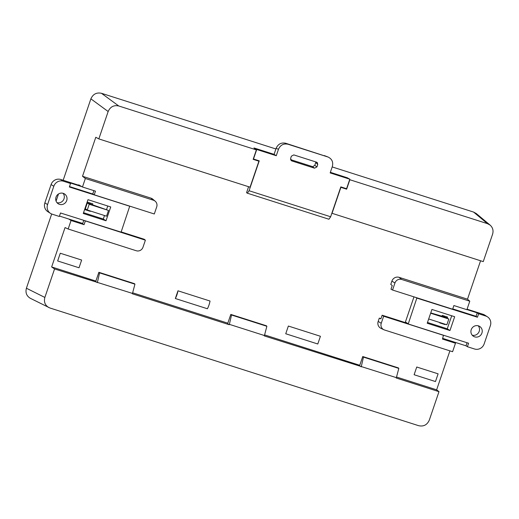 <?xml version="1.0" encoding="UTF-8"?>
<svg xmlns="http://www.w3.org/2000/svg" width="519" height="519" viewBox="0 0 519 519"><rect width="100%" height="100%" fill="white"/><g stroke="black" fill="none" stroke-linecap="round" stroke-linejoin="round"><path stroke-width="0.78" d="M110.729 206.958L87.983 199.672L83.267 213.484L106.012 220.77L110.729 206.958M44.874 202.851L51.109 184.537L53.801 186.276L47.566 204.59L44.874 202.851A7.759 7.454 122.8 0 0 47.793 211.648L50.492 213.387A7.759 7.454 -57.2 0 1 47.566 204.59M53.801 186.276A7.759 7.454 -57.2 0 1 63.422 181.222L70.539 183.492L69.358 186.976L129.718 206.238L121.102 232.123L60.502 212.978L59.322 216.462L52.198 214.185A7.759 7.454 -57.2 0 1 50.492 213.387M56.026 197.136A5.819 5.592 122.8 0 0 66.075 201.865A5.819 5.592 122.8 0 0 64.518 193.95A5.819 5.592 122.8 0 0 56.026 197.136M83.54 212.699L103.313 219.031L104.507 215.541M106.577 209.488L107.764 206.011M63.422 181.222L60.723 179.483A7.759 7.454 122.8 0 0 51.109 184.537M60.723 179.483L80.25 185.718M57.006 202.663A5.819 5.592 122.8 0 0 63.039 193.289M81.905 186.671L69.15 182.597L70.539 183.492M93.9 190.642L92.758 194.009L69.494 186.568M129.387 206.03L129.718 206.238M82.722 223.481L59.458 216.053M103.313 219.031L106.012 220.77M87.263 209.994L106.544 216.196L108.51 210.442L87.315 202.961L89.229 204.239L87.263 209.994L85.35 208.716L87.315 202.961M85.363 208.677L87.283 202.929M108.51 210.442L89.229 204.239M427.215 323.253L449.96 330.538L454.676 316.726L431.931 309.441L427.215 323.253M415.888 297.478L416.841 298.088L408.226 323.973L468.586 343.234L467.405 346.718L474.522 348.989A7.759 7.454 -57.2 0 0 484.143 343.935L490.377 325.621A7.759 7.454 -57.2 0 0 485.745 316.026L478.622 313.748L477.441 317.232L476.046 316.331L452.737 308.889M416.841 298.088L477.441 317.232M481.917 333.075A5.819 5.592 122.8 0 0 471.868 328.345A5.819 5.592 122.8 0 0 473.425 336.26A5.819 5.592 122.8 0 0 481.917 333.075M427.487 322.468L447.261 328.799L451.712 315.779M487.451 316.824L484.752 315.091A7.759 7.454 122.8 0 0 483.046 314.287L467.068 309.188M413.974 296.862L405.417 321.994L405.78 322.753M472.212 335.19A5.819 5.592 122.8 0 0 478.239 325.815M442.701 338.382L466.01 345.816L467.055 342.748M406.844 323.09L408.226 323.973M408.116 323.733L405.417 321.994M466.938 309.564L477.233 312.853L476.046 316.331M416.757 297.75L417.081 297.964M467.405 346.718L466.01 345.816M478.622 313.748L477.233 312.853M447.261 328.799L449.96 330.538M430.64 313.223L448.825 319.023L444.407 316.888L430.744 312.918M448.825 319.023L446.859 324.777L428.675 318.977M150.906 198.122L153.468 200.237A5.411 5.203 -57.2 0 1 155.168 201.177L152.729 199.127A5.819 5.592 122.8 0 0 150.906 198.122L82.508 176.285L95.788 137.275L98.831 138.91L108.153 111.52L90.883 98.85L63.162 180.268M95.879 281.064L51.647 266.948L65.05 227.569L68.158 229.009L136.276 250.748A5.411 5.203 -57.2 0 0 142.985 247.226L145.385 240.18L85.038 220.815M449.902 350.857L436.635 389.827L396.529 377.028M359.758 365.292L264.586 334.911M227.822 323.175L132.65 292.8M378.176 321.423L381.244 323.279A5.411 5.203 122.8 0 0 383.839 329.721L380.965 328.352A5.819 5.592 -57.2 0 1 378.176 321.423L379.292 318.134L380.959 318.666M399.105 277.341L401.667 279.462L469.786 301.202L466.892 309.694L453.878 305.542L452.633 309.207L392.559 290.03L390.995 289.2L392.241 285.534L390.768 284.418L391.89 281.129A5.819 5.592 -57.2 0 1 399.105 277.341L467.496 299.171L480.575 260.759M444.303 323.96L439.723 322.883L445.075 324.596L445.192 324.245M447.294 318.069L447.625 317.103L442.272 315.396L441.948 316.343M85.032 209.326L90.274 211.343L84.921 209.637L87.471 202.144L92.823 203.857L92.512 204.784M285.735 333.756L317.79 343.993L320.424 336.273L288.363 326.042L285.735 333.756L288.363 326.042M207.399 308.753L175.344 298.522L177.972 290.802L210.026 301.033A7.759 2.07 107.7 0 1 207.399 308.753M57.654 260.96L79.018 267.778L81.645 260.058L60.282 253.24L57.654 260.96L60.282 253.24M435.48 381.556L414.117 374.737L416.744 367.017L438.107 373.836L435.48 381.556M330.356 172.321L347.289 177.783M90.883 98.85C93.018 94.114 96.54 92.265 101.458 93.29L118.728 105.967L256.373 149.9L253.96 147.98M436.635 389.827L438.99 391.663L429.291 420.15C427.156 424.886 423.627 426.735 418.716 425.71L49.947 308.001L30.374 298.321C26.579 296.031 25.262 292.664 26.411 288.227L44.861 297.445L54.56 268.959L132.488 293.417L132.358 293.793L229.249 324.719L229.379 324.343L264.424 335.534L264.301 335.91L396.367 377.644L396.237 378.02L438.99 391.663M332.03 213.348L340.886 187.34L346.64 189.176L349.851 179.736L487.497 223.67L490.15 225.129C492.81 227.588 493.621 230.624 492.583 234.225L483.26 261.615L331.849 213.244M469.786 301.202L467.496 299.171M383.839 329.721A5.411 5.203 122.8 0 0 384.475 329.974L452.587 351.713L455.481 343.221L453.632 341.865M290.549 159.644L312.704 166.69L314.799 165.353L315.896 161.954M290.543 159.612L312.704 166.69M98.831 138.91L250.061 187.184L258.916 161.175L253.233 159.106M258.916 161.175L253.155 159.339L256.373 149.9M340.769 187.048L346.64 189.176M118.728 105.967C113.817 104.935 110.288 106.791 108.153 111.52M101.458 93.29L275.907 148.972M332.192 166.936L473.581 212.07L476.234 213.523L490.163 225.142M58.491 193.996L56.078 201.08M51.679 214.003L26.411 288.227M347.055 177.654L349.819 179.198L330.155 172.918L332.342 166.495C333.412 162.136 332.011 158.989 328.131 157.056L288.064 144.25C283.601 143.315 280.403 144.996 278.463 149.297L276.127 148.317L274.071 154.357L253.973 147.941L256.736 149.485L253.486 159.015L259.241 160.851L249.068 190.733L330.648 216.773L328.929 219.239L247.349 193.198L249.068 190.733M44.861 297.445C43.713 301.889 45.03 305.25 48.818 307.54M51.647 266.948L54.56 268.959M68.767 219.024L71.051 220.517L68.158 229.009M153.468 200.237L85.356 178.497L82.463 186.989L78.726 184.842L78.609 185.192M85.356 178.497L82.508 176.285M276.127 148.317C278.067 144.016 281.272 142.336 285.735 143.27L288.064 144.25M327.716 156.907L285.735 143.27M324.265 155.57L324.68 155.719M330.648 216.773L340.821 186.892L346.569 188.728L349.819 179.198M314.799 165.353L316.94 166.91L317.732 164.568L315.792 162.441M291.062 160.501L291.749 160.903L290.588 158.503L291.386 156.161L293.786 154.902L316.577 162.175L317.362 162.674L317.732 164.568M291.749 160.903L314.533 168.175L312.393 166.618M316.94 166.91L314.533 168.175M247.349 193.198L246.551 192.685L248.588 186.71M256.736 149.485L276.277 155.719L278.463 149.297M276.277 155.719L274.071 154.357M381.244 323.279L383.645 316.227L382.14 315.208L380.894 318.867L379.292 318.134M442.616 338.622L443.025 338.699L442.629 338.576M443.025 338.699L442.655 338.511M444.29 323.999L445.075 324.596M446.736 316.817L446.476 317.576M455.481 343.221L442.467 339.063L443.473 335.222M392.559 290.03L394.959 282.985L391.89 281.129M401.667 279.462A5.411 5.203 122.8 0 0 394.959 282.985M383.645 316.227L443.713 335.404M382.14 315.208L406.883 323.103M443.842 316.785L444.115 315.98M80.86 223.157L84.065 224.669L85.311 221.003M80.873 223.105L82.638 223.721M80.023 222.619L80.555 222.962M155.168 201.177A5.411 5.203 -57.2 0 1 156.699 206.932L154.299 213.984L94.231 194.807L95.477 191.148L82.463 186.989M71.051 220.517L84.065 224.669M121.174 231.909L144.256 239.278L145.385 240.18M82.657 223.676L83.767 220.406M92.758 194.009L94.231 194.807M89.151 203.493L89.404 202.76M361.185 366.836L359.589 365.778L362.742 356.527L363.469 357.117L361.315 366.459M362.742 356.527L398.352 367.893L398.813 368.399L363.469 357.117M98.863 272.3L134.473 283.666L134.934 284.172L99.59 272.89L98.863 272.3L95.717 281.551L97.306 282.608M264.424 335.534L266.87 326.289L266.409 325.783L230.799 314.417L227.653 323.668L229.249 324.719M396.367 377.644L398.813 368.399M416.744 367.017L414.117 374.737M132.488 293.417L134.934 284.172M99.59 272.89L97.436 282.232M266.87 326.289L231.526 315.007L229.379 324.343M230.799 314.417L231.526 315.007M177.972 290.802A7.759 2.07 107.7 0 1 175.344 298.522M483.046 314.287L485.745 316.026M439.723 322.883L439.84 322.539M90.274 211.343L90.39 210.999M487.497 223.67L473.581 212.07M443.998 315.941L443.719 316.759M90.267 203.039L90.001 203.831M324.673 155.713L328.125 157.049"/></g></svg>
